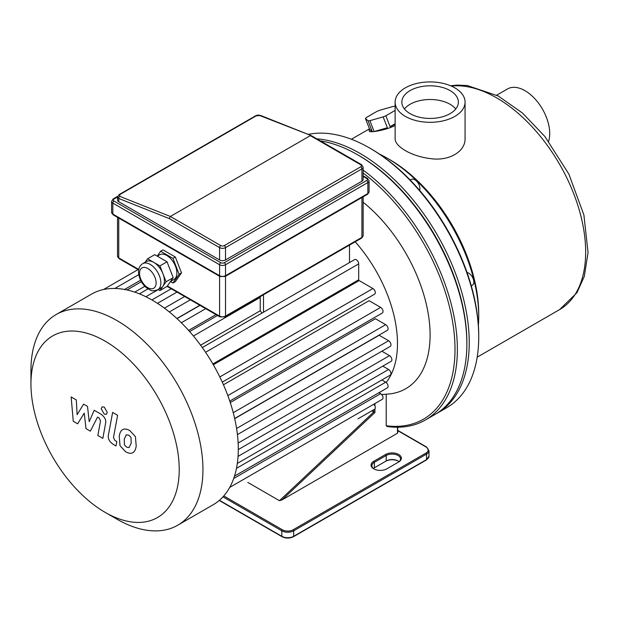 <?xml version="1.0" encoding="UTF-8"?>
<svg xmlns="http://www.w3.org/2000/svg" width="619" height="619" viewBox="0 0 619 619"><rect width="100%" height="100%" fill="white"/><g stroke="black" fill="none" stroke-linecap="round" stroke-linejoin="round"><path stroke-width="0.93" d="M419.589 190.327A7.126 4.116 -120 0 0 417.546 182.265A7.126 4.116 -120 0 0 411.287 179.448L410.219 180.067L411.287 179.448M395.123 106.7L394.713 106.344A17.611 3.722 158.8 0 0 392.918 106.507L379.656 110.275A17.611 3.722 158.8 0 0 376.948 111.397L366.34 117.525A17.611 3.722 158.8 0 0 365.442 118.484L368.096 120.837L372.305 131.685L369.651 129.332L365.442 118.484M395.123 123.715L390.071 126.632L385.861 115.776L395.123 110.43M395.123 124.195A17.611 3.722 158.8 0 1 390.071 126.632M387.37 127.754L374.108 131.53L369.891 120.674L383.153 116.898L387.37 127.754A17.611 3.722 158.8 0 1 374.108 131.53M372.305 131.685A17.611 3.722 158.8 0 1 369.195 130.81A17.611 3.722 158.8 0 1 369.651 129.332M369.891 120.674A17.611 3.722 158.8 0 1 368.096 120.837M385.861 115.776A17.611 3.722 158.8 0 1 383.153 116.898M395.123 125.533C385.142 130.493 369.458 132.853 369.35 131.205L369.195 130.81M455.754 108.967A28.265 16.318 0 0 0 430.097 99.497A28.265 16.318 0 0 0 404.439 108.967M410.111 113.656A28.265 16.318 180 0 1 401.832 102.12A28.265 16.318 180 0 1 430.097 85.801A28.265 16.318 180 0 1 458.362 102.12A28.265 16.318 180 0 1 440.914 117.192A28.265 16.318 180 0 1 410.111 113.656M405.368 116.395A34.974 20.195 180 0 1 395.123 102.12A34.974 20.195 180 0 1 405.368 87.836A34.974 20.195 180 0 1 443.483 83.464A34.974 20.195 180 0 1 465.07 102.12A34.974 20.195 180 0 1 443.483 120.775A34.974 20.195 180 0 1 405.368 116.395M465.07 102.12L465.07 138.362C465.62 151.663 448.829 161.458 430.29 158.58C411.658 156.367 394.551 146.533 395.123 138.362L395.123 102.12M471.268 285.808L472.336 285.197A7.126 4.116 -120 0 0 473.427 279.478A7.126 4.116 -120 0 0 468.776 273.203A7.126 4.116 -120 0 0 467.066 272.561M548.627 141.294A34.974 20.195 -120 0 0 549.718 133.518A34.974 20.195 -120 0 0 534.452 98.32A34.974 20.195 -120 0 0 507.503 88.95L496.701 95.187M478.727 316.471L478.727 313.732A125.812 72.64 -120 0 0 389.769 159.648L387.393 158.278A129.17 74.574 60 0 1 478.727 316.471A129.17 74.574 60 0 1 478.386 325.455M379.439 154.085A129.17 74.574 60 0 1 387.393 158.278M436.086 413.817A154.332 89.105 -120 0 0 437.277 413.144A154.332 89.105 -120 0 0 469.241 342.493A154.332 89.105 -120 0 0 316.789 138.826M358.339 155.199A152.653 88.138 60 0 1 466.865 342.493A152.653 88.138 -120 0 0 358.927 155.531L357.743 154.851A154.332 89.105 60 0 1 466.865 343.862A154.332 89.105 60 0 1 434.902 414.513L425.415 419.991A154.332 89.105 -120 0 0 451.692 305.918A154.332 89.105 -120 0 0 363.152 170.109M308.192 134.393A154.332 89.105 60 0 1 369.605 148.003A154.332 89.105 60 0 1 478.727 337.015A154.332 89.105 60 0 1 446.763 407.666L437.277 413.144M478.727 337.015L478.727 335.645A152.653 88.138 -120 0 0 370.789 148.684L369.605 148.003M397.723 427.218L397.723 432.898A0.836 0.487 180 0 1 397.475 433.238L282.024 499.897L279.455 500.694L247.817 482.425M425.415 419.991A154.332 89.105 -120 0 1 387.393 426.561L386.21 425.779L386.21 394.218M282.024 499.897L374.936 412.509L373.752 412.006L279.455 500.694M371.771 410.861L373.752 412.006L373.752 409.716M355.19 241.805A104.843 60.53 60 0 1 386.132 382.488A104.843 60.53 -120 0 0 355.19 241.805M363.152 202.251A117.424 67.796 60 0 1 429.021 318.971A117.424 67.796 60 0 1 388.105 394.063L381.714 394.574M363.152 173.065A152.653 88.138 60 0 1 454.346 335.181A152.653 88.138 60 0 1 386.21 425.779M320.379 140.892A154.332 89.105 60 0 1 357.743 154.851M398.35 461.147A9.223 5.323 180 0 0 385.614 461.317L374.348 467.817A8.387 4.844 0 0 0 373.358 468.506M399.054 461.658A8.387 4.844 0 0 0 398.071 460.969A8.387 4.844 0 0 0 386.21 460.969L386.21 455.491A8.387 4.844 180 0 1 395.348 454.447A8.387 4.844 180 0 1 400.524 458.919A8.387 4.844 180 0 1 398.079 462.339M374.348 467.817L374.348 462.339L386.21 455.491L385.614 454.47L373.752 461.317A9.223 5.323 0 0 0 373.752 468.846A9.223 5.323 0 0 0 386.805 468.846L398.667 461.998A9.223 5.323 0 0 0 398.667 454.47A9.223 5.323 0 0 0 385.614 454.47M374.062 469.016A8.387 4.844 180 0 1 371.887 465.767A8.387 4.844 180 0 1 374.348 462.339L373.752 461.317M349.495 262.572L349.495 245.093M263.501 312.216L263.501 294.745M261.984 313.098A104.843 60.53 -120 0 0 260.235 310.769L260.235 297.414A3.358 1.934 -120 0 0 260.158 296.671M215.992 314.607L188.602 330.414M199.829 305.275L176.887 318.522M260.235 310.769L200.595 345.201M202.297 347.553L354.641 259.601A3.358 1.934 60 0 1 357.225 260.498A3.358 1.934 60 0 1 358.687 263.872L358.687 279.78L212.874 363.964M213.331 364.761L359.152 280.577L372.924 288.531A3.358 1.934 -120 0 1 375.114 291.487A3.358 1.934 -120 0 1 374.603 294.172L222.26 382.124M223.444 384.778L369.086 300.695L380.646 307.372A3.358 1.934 -120 0 1 382.836 310.328A3.358 1.934 -120 0 1 382.325 313.013L229.765 401.097M230.253 402.559L375.431 318.739L385.707 324.673A3.358 1.934 -120 0 1 387.896 327.629A3.358 1.934 -120 0 1 387.386 330.314L234.663 418.49M234.702 418.653L379.138 335.258L388.593 340.721A3.358 1.934 -120 0 1 390.782 343.677A3.358 1.934 -120 0 1 390.264 346.361L237.433 434.608M373.768 404.246A3.358 1.934 60 0 1 374.603 409.229L357.991 418.815A3.358 1.934 -120 0 0 358.014 418.8M378.975 392.694L380.646 393.661A3.358 1.934 60 0 1 382.836 396.617A3.358 1.934 60 0 1 382.325 399.301L229.703 487.416M381.861 379.981L385.707 382.202A3.358 1.934 60 0 1 387.896 385.157A3.358 1.934 60 0 1 387.386 387.842L234.493 476.112M382.805 366.139L388.593 369.481A3.358 1.934 60 0 1 390.782 372.437A3.358 1.934 60 0 1 390.264 375.129L237.325 463.43M238.292 449.572L391.208 361.287A3.358 1.934 -120 0 0 391.719 358.602A3.358 1.934 -120 0 0 389.529 355.646L381.861 351.221M105.083 512.331L116.945 519.179A121.618 70.218 -120 0 0 177.754 525.206L213.106 504.795A121.618 70.218 -120 0 0 231.746 407.341A121.618 70.218 -120 0 0 152.297 300.169A121.618 70.218 -120 0 0 91.488 294.149L56.136 314.553A121.618 70.218 -120 0 0 30.95 370.232L30.95 383.927A104.843 60.53 -120 0 0 105.083 512.331A104.843 60.53 -120 0 0 179.224 469.535A104.843 60.53 -120 0 0 105.083 341.123A104.843 60.53 -120 0 0 30.95 383.927M177.754 525.206A121.618 70.218 -120 0 0 196.401 427.752A121.618 70.218 -120 0 0 116.945 320.58A121.618 70.218 -120 0 0 56.136 314.553M77.63 423.806L84.254 413.121L86.002 428.634L90.366 431.157L97.554 417.067L99.11 417.964L100.533 420.866L97.841 435.49L102.831 438.368L105.578 423.396C106.321 419.976 104.735 416.866 100.827 414.072L94.212 410.265L89.213 421.663L87.511 406.397L83.604 404.137L77.135 414.684L76.307 399.928L71.154 396.957L73.266 421.284L77.63 423.806M126.346 434.762L124.249 439.142L124.45 444.891L126.586 447.142L129.1 447.576L131.197 443.15L130.988 437.44L128.822 435.165L126.09 434.878M123.034 429.478C121.038 430.313 119.784 432.573 119.258 436.256L120.009 445.695L125.711 451.831C128.682 453.356 130.918 453.696 132.412 452.86C134.4 452.025 135.662 449.75 136.195 446.036L135.437 436.635L129.688 430.484C126.733 428.967 124.512 428.634 123.034 429.478L122.492 429.741M132.412 452.86L132.953 452.59M112.619 412.416L108.418 434.971C107.66 438.376 109.238 441.486 113.145 444.31L115.985 445.951L116.805 441.54L114.886 440.434L113.47 437.532L117.61 415.303L112.619 412.416M104.24 414.08L106.383 414.297L107.265 412.331L104.24 407.085L102.096 406.876L101.214 408.834L104.24 414.08M157.737 289.808L161.296 287.75A15.096 8.72 -120 0 0 162.99 286.179A15.096 8.72 -120 0 0 162.99 273.853A15.096 8.72 -120 0 0 153.752 262.348A15.096 8.72 -120 0 0 146.2 261.605L142.641 263.655A15.096 8.72 60 0 1 150.193 264.406A15.096 8.72 60 0 1 160.05 277.707A15.096 8.72 60 0 1 157.737 289.808C150.44 292.091 151.16 289.87 148.042 288.941C142.409 284.98 139.244 279.471 138.54 272.414C138.246 268.793 139.615 265.868 142.641 263.655M158.17 289.56L159.911 290.566L166.078 281.792L159.911 265.907L147.585 258.788L145.21 262.177M147.585 258.788L154.704 254.68L167.029 261.798L173.196 277.683L167.029 286.458L159.911 290.566M173.196 277.683L166.078 281.792M167.029 261.798L159.911 265.907M170.55 281.436L173.924 279.494A14.26 8.233 -120 0 0 176.113 268.066A14.26 8.233 -120 0 0 166.797 255.5A14.26 8.233 -120 0 0 159.663 254.796L157.28 256.173M170.449 281.583L172.956 283.03L179.123 274.263L172.956 258.378L160.631 251.26L157.211 256.127M179.123 274.263L181.499 272.894L175.332 281.66L172.956 283.03M181.499 272.894L175.332 257.009L172.956 258.378M175.332 257.009L163.006 249.89L160.631 251.26M169.258 218.577L170.357 216.464L220.766 245.573A1.679 0.967 120 0 0 219.583 247.623L169.258 218.577L118.755 198.49L117.525 196.981L119.103 194.614A1.679 0.967 -120 0 0 119.088 194.629M255.515 115.861C256.877 115.103 258.549 114.956 260.529 115.436A1.679 1.106 111.7 0 0 259.725 115.536L256.173 115.854L119.761 194.606A1.679 0.967 -120 0 0 119.103 194.614L255.515 115.861A1.679 0.967 60 0 1 256.173 115.854M119.761 196.347A1.679 1.106 111.7 0 0 118.755 198.49L118.755 201.74L219.583 259.957A4.194 2.422 0 0 0 225.509 259.957L361.922 181.197A4.194 2.422 0 0 0 363.152 179.487L363.152 167.161A4.194 2.422 180 0 1 361.922 168.871A1.679 0.967 -120 0 0 360.738 166.813A2.515 1.455 0 0 0 360.738 164.762L310.32 135.654L170.357 216.464L119.761 196.347L119.761 194.606M363.152 167.161L361.573 164.677L311.102 135.546L259.725 115.536M117.525 197.004L117.525 200.03A4.194 2.422 0 0 0 118.755 201.74M450.601 85.755L457.178 85.097L467.337 85.538L498.21 95.991L522.482 113.037L544.844 136.435L568.869 174.086L583.91 215.01L588.05 252.598L584.305 276.376L576.931 292.717L559.607 309.593A125.812 72.64 -120 0 0 585.659 251.995A125.812 72.64 -120 0 0 540.735 136.799A125.812 72.64 -120 0 0 451.336 86.072M397.475 427.218L397.475 433.238M374.936 412.509L374.936 408.927M374.936 406.041L374.936 403.573M385.614 461.317L386.21 460.969M397.723 430.638L425.942 446.933A7.552 4.356 180 0 1 425.942 453.1L293.097 529.794A7.552 4.356 180 0 1 282.419 529.794L224.093 496.121M222.972 496.848L281.823 530.823A8.387 4.844 0 0 0 293.685 530.823L293.685 536.302A0.836 0.487 60 0 1 293.514 536.688L426.367 459.987A0.836 0.487 -120 0 0 426.537 459.6L293.685 536.302A8.387 4.844 180 0 1 281.823 536.302A0.836 0.487 120 0 0 282.001 536.688C285.839 538.53 289.677 538.53 293.514 536.688M425.942 459.948A0.836 0.487 -120 0 0 426.367 459.987L428.998 456.18A8.387 4.844 180 0 1 426.537 459.6L426.537 454.122A0.836 0.487 -120 0 0 425.942 453.1M282.419 529.794A0.836 0.487 -60 0 0 281.823 530.823L281.823 536.302L219.436 500.284M293.097 529.794A0.836 0.487 -120 0 1 293.685 530.823L426.537 454.122A8.387 4.844 0 0 0 428.998 450.702L426.367 446.895A0.836 0.487 120 0 0 425.942 446.933M426.537 447.274A0.836 0.487 120 0 0 426.367 446.895L397.723 430.352M181.321 322.754L205.717 308.672M169.327 311.968L190.373 299.813M157.474 303.341L176.98 292.083M145.875 296.741L158.247 289.599M134.733 292.122L144.815 286.311M124.551 289.46L140.575 280.214M205.57 352.281L358.687 263.872M193.414 335.993L260.235 297.414M233.696 478.502L380.646 393.661M236.481 468.351L385.707 382.202M238.052 456.396L388.593 369.481M238.137 443.049L389.529 355.646M219.807 376.932L372.924 288.531M227.823 395.603L380.646 307.372M233.247 412.695L385.707 324.673M236.59 428.48L388.593 340.721M147.817 268.514A11.746 6.778 -120 0 0 140.629 278.743A11.746 6.778 -120 0 0 155.005 287.046A11.746 6.778 -120 0 0 147.817 268.514M361.573 164.677A1.679 0.967 120 0 0 360.738 164.762M220.766 245.573A2.515 1.455 0 0 0 224.326 245.573A1.679 0.967 60 0 1 225.509 247.623A4.194 2.422 180 0 1 219.583 247.623L219.583 259.957M361.922 181.197L361.922 168.871L225.509 247.623L225.509 259.957M224.326 245.573L360.738 166.813M224.326 262.696A1.679 0.967 60 0 1 225.509 264.746A4.194 2.422 180 0 1 219.583 264.746L112.828 203.109A1.679 0.967 -60 0 1 114.012 201.059L220.766 262.696A2.515 1.455 0 0 0 224.326 262.696L366.665 180.516A2.515 1.455 0 0 0 366.665 178.458A1.679 0.967 -60 0 1 367.508 178.373L369.079 180.856A4.194 2.422 180 0 1 367.856 182.566L225.509 264.746L225.509 275.703A1.679 0.967 60 0 1 225.161 276.476L219.931 276.476A1.679 0.967 -60 0 1 219.583 275.703A4.194 2.422 0 0 0 225.509 275.703L367.856 193.523A1.679 0.967 60 0 1 367.508 194.296L225.161 276.476M219.931 276.476L113.176 214.839A1.679 0.967 -60 0 1 112.828 214.073L219.583 275.703L219.583 264.746A1.679 0.967 120 0 1 220.766 262.696M366.665 180.516A1.679 0.967 60 0 1 367.856 182.566L367.856 193.523A4.194 2.422 0 0 0 369.079 191.813L367.508 194.296M111.598 212.356A4.194 2.422 0 0 0 112.828 214.073L112.828 203.109A4.194 2.422 180 0 1 111.598 201.399L111.598 212.356L113.176 214.839M111.598 201.399L113.176 198.923A1.679 0.967 60 0 1 114.012 199.001A2.515 1.455 0 0 0 114.012 201.059M117.525 196.974L114.012 199.001M366.665 178.458L363.152 176.43M361.573 238.122A1.679 0.967 -120 0 0 361.922 237.356A4.194 2.422 0 0 0 363.152 235.646L361.573 238.122L225.161 316.882A1.679 0.967 -120 0 0 225.509 316.108L361.922 237.356L361.922 197.515M225.161 316.882L219.931 316.882A1.679 0.967 -60 0 1 219.583 316.108A4.194 2.422 0 0 0 225.509 316.108L225.509 276.275M118.755 218.058L118.755 257.899A1.679 0.967 120 0 0 119.103 258.665L117.525 256.189A4.194 2.422 0 0 0 118.755 257.899L138.764 269.451M167.37 285.97L219.583 316.108L219.583 276.275M369.45 128.822L351.391 139.252M559.607 309.593L477.195 357.171M466.865 342.493L466.865 343.862M219.242 500.454L282.001 536.688M428.998 456.18L428.998 450.702M199.991 305.368L177.011 318.63M184.648 296.509L164.437 308.177M151.903 299.944L171.254 288.779M139.422 293.855L147.987 288.911M127.027 289.963L141.349 281.691M114.84 288.462L138.764 274.643M217.501 315.473L189.631 331.567M103.528 289.522L138.037 269.598M260.529 115.436L311.102 135.546M369.079 180.856L369.079 191.813M113.176 198.923L117.625 196.355M363.152 175.858L367.508 178.373M219.931 316.882L167.091 286.373M138.679 269.969L119.103 258.665M117.525 217.354L117.525 256.189M363.152 196.811L363.152 235.646"/></g></svg>
